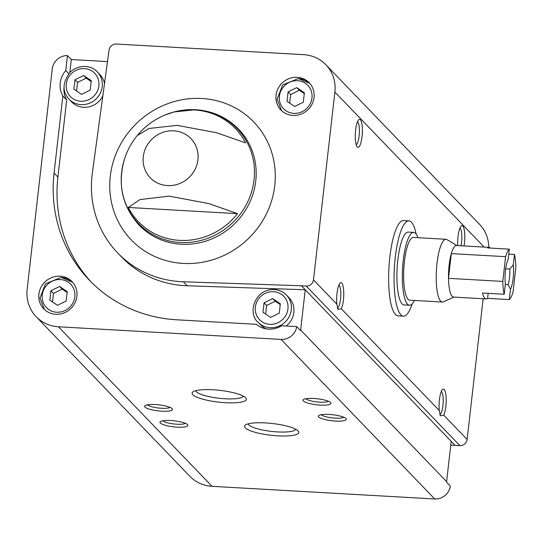 <?xml version="1.0" encoding="UTF-8"?>
<svg xmlns="http://www.w3.org/2000/svg" width="543" height="543" viewBox="0 0 543 543"><rect width="100%" height="100%" fill="white"/><g stroke="black" fill="none" stroke-linecap="round" stroke-linejoin="round"><path stroke-width="0.81" d="M412.205 303.849A47.709 11.803 -86.7 0 1 403.456 316.141L398.026 315.836A47.709 11.803 -86.7 0 1 388.944 267.529A47.709 11.803 -86.7 0 1 403.435 220.573L408.865 220.879A47.709 11.803 -86.7 0 1 416.169 234.087M64.033 87.287A22.453 21.204 -43.9 0 0 66.687 99.946L62.852 95.955L54.062 173.095A143.128 135.166 -43.9 0 0 89.412 280.236A143.128 135.166 -43.9 0 0 176.692 319.793L256.337 324.314A22.453 21.204 136.1 0 0 281.661 325.752L296.729 326.608L300.571 330.599A14.593 13.779 -43.9 0 0 300.646 330.056L305.234 289.765L455.034 445.335L459.867 445.606A6.733 6.36 -43.9 0 0 467.129 439.443L483.161 298.745M66.687 99.946L57.904 177.086A143.128 135.166 -43.9 0 0 91.36 282.211M68.764 73.705L65.744 70.57A22.453 21.204 -43.9 0 0 62.852 95.955M65.744 70.57L67.454 55.562L71.296 59.554L69.809 72.552M300.646 330.056L446.604 481.634A14.593 13.779 -43.9 0 1 446.536 482.177L450.371 486.168A14.593 13.779 -43.9 0 1 434.719 498.976L212.055 486.324A36.483 34.453 -43.9 0 1 189.806 476.245L36.164 316.684A36.483 34.453 -43.9 0 0 58.413 326.771L281.077 339.416A14.593 13.779 -43.9 0 0 296.729 326.608M67.454 55.562A14.593 13.779 -43.9 0 0 52.264 68.934L27.15 289.378A36.483 34.453 -43.9 0 0 36.164 316.684M107.657 61.603L71.839 59.574A14.593 13.779 -43.9 0 0 71.296 59.554M446.604 481.634L451.199 441.344M60.076 276.177A19.643 18.55 136.1 0 1 72.056 281.607A19.643 18.55 136.1 0 1 70.773 308.594A19.643 18.55 136.1 0 1 43.752 308.858A19.643 18.55 136.1 0 1 40.881 287.519A19.643 18.55 136.1 0 1 60.076 276.177M313.487 279.889L334.888 92.059A36.483 34.453 -43.9 0 0 325.875 64.746A36.483 34.453 -43.9 0 0 303.625 54.667L116.311 44.024A6.733 6.36 -43.9 0 0 109.048 50.187L92.364 172.898A103.835 98.059 -43.9 0 0 117.716 252.984L121.557 256.975A103.835 98.059 -43.9 0 0 187.172 285.774L305.234 289.765L301.392 285.774L306.225 286.052A6.733 6.36 -43.9 0 0 313.487 279.889L336.87 304.175L337.895 309.388L341.316 308.791L439.301 410.549L440.325 415.755L443.746 415.157L467.129 439.443M174.031 111.953L165.011 114.994A67.217 63.483 -43.9 0 1 194.374 109.971A67.217 63.483 -43.9 0 1 245.592 142.89L216.664 132.736L177.079 125.358L148.952 128.487L137.067 135.723C131.162 143.142 126.886 151.198 124.252 159.886C117.41 184.681 122.358 206.428 139.096 225.135A69.117 65.269 136.1 0 0 234.162 224.211A69.117 65.269 136.1 0 0 238.676 129.254C226.92 117.363 212.584 110.847 195.67 109.7L174.031 111.953A68.445 64.637 136.1 0 1 195.405 109.72A68.445 64.637 136.1 0 1 253.438 184.063A68.445 64.637 136.1 0 1 171.982 241.492A68.445 64.637 136.1 0 1 124.252 159.886M165.011 114.994A67.217 63.483 -43.9 0 0 137.997 134.684M128.297 207.46A67.217 63.483 -43.9 0 0 237.522 213.664L128.297 207.46L139.911 199.607L169.104 196.138L208.702 203.544L237.522 213.664M298.08 430.884A27.299 5.912 -173.5 0 0 271.9 423.459A27.299 5.912 -173.5 0 0 245.375 425.067A27.299 5.912 -173.5 0 0 271.005 435.255A27.299 5.912 -173.5 0 0 298.27 431.094A27.299 5.912 -173.5 0 0 298.08 430.884M225.454 402.702A27.299 5.912 -173.5 0 0 245.823 397.944A27.299 5.912 -173.5 0 0 219.895 390.363A27.299 5.912 -173.5 0 0 192.928 391.917A27.299 5.912 -173.5 0 0 225.454 402.702M335.526 421.069A14.03 3.041 -173.5 0 0 345.993 418.626A14.03 3.041 -173.5 0 0 332.669 414.723A14.03 3.041 -173.5 0 0 318.802 415.524A14.03 3.041 -173.5 0 0 335.526 421.069M161.78 411.2A14.03 3.041 -173.5 0 0 172.246 408.75A14.03 3.041 -173.5 0 0 158.923 404.854A14.03 3.041 -173.5 0 0 145.062 405.655A14.03 3.041 -173.5 0 0 161.78 411.2M177.14 427.151A14.03 3.041 -173.5 0 0 187.613 424.707A14.03 3.041 -173.5 0 0 174.289 420.811A14.03 3.041 -173.5 0 0 160.423 421.612A14.03 3.041 -173.5 0 0 177.14 427.151M320.16 405.112A14.03 3.041 -173.5 0 0 330.633 402.668A14.03 3.041 -173.5 0 0 317.302 398.766A14.03 3.041 -173.5 0 0 303.442 399.567A14.03 3.041 -173.5 0 0 320.16 405.112M439.301 410.549A14.03 3.475 -86.7 0 1 442.525 389.46A14.03 3.475 -86.7 0 1 446.142 397.781A14.03 3.475 -86.7 0 1 443.746 415.157M336.87 304.175A14.03 3.475 -86.7 0 1 340.094 283.086A14.03 3.475 -86.7 0 1 343.712 291.408A14.03 3.475 -86.7 0 1 341.316 308.791M362.018 136.673A14.03 3.475 -86.7 0 1 357.165 146.848A14.03 3.475 -86.7 0 1 355.353 133.157A14.03 3.475 -86.7 0 1 358.706 119.759A14.03 3.475 -86.7 0 1 362.018 136.673M457.776 245.585A14.03 3.475 -86.7 0 1 461.129 226.126A14.03 3.475 -86.7 0 1 464.448 243.047A14.03 3.475 -86.7 0 1 464.034 245.938M488.761 247.343A36.483 34.453 -43.9 0 0 479.517 224.307L325.875 64.746M297.225 77.316A19.643 18.55 136.1 0 1 309.198 82.746A19.643 18.55 136.1 0 1 307.922 109.734A19.643 18.55 136.1 0 1 280.901 109.998A19.643 18.55 136.1 0 1 278.023 88.658A19.643 18.55 136.1 0 1 297.225 77.316M117.716 252.984A103.835 98.059 -43.9 0 0 183.33 281.783L301.392 285.774M455.034 445.335L450.758 445.192M459.914 228.121A11.6 2.871 -86.7 0 1 461.543 242.341A11.6 2.871 -86.7 0 1 461 245.769M338.88 285.082A11.6 2.871 -86.7 0 1 340.509 299.295A11.6 2.871 -86.7 0 1 337.305 308.132M357.491 121.754A11.6 2.871 -86.7 0 1 359.113 135.967A11.6 2.871 -86.7 0 1 356.181 144.73M441.31 391.455A11.6 2.871 -86.7 0 1 442.932 405.669A11.6 2.871 -86.7 0 1 439.735 414.499M305.933 398.718A11.6 2.511 -173.5 0 0 319.875 402.18A11.6 2.511 -173.5 0 0 328.386 401.277M162.92 420.757A11.6 2.511 -173.5 0 0 176.855 424.219A11.6 2.511 -173.5 0 0 185.373 423.316M147.553 404.806A11.6 2.511 -173.5 0 0 161.495 408.268A11.6 2.511 -173.5 0 0 170.007 407.365M321.3 414.676A11.6 2.511 -173.5 0 0 335.235 418.137A11.6 2.511 -173.5 0 0 343.753 417.234M195.718 390.716A24.041 5.206 -173.5 0 0 225.073 398.766A24.041 5.206 -173.5 0 0 243.373 396.146M248.165 423.859A24.041 5.206 -173.5 0 0 271.446 431.393A24.041 5.206 -173.5 0 0 295.82 429.289M274.466 289.616A19.643 18.55 136.1 0 1 286.446 295.046L289.005 297.7A19.643 18.55 136.1 0 1 286.215 326.01M266.348 328.882A19.643 18.55 136.1 0 1 260.701 324.952L258.142 322.298A19.643 18.55 136.1 0 0 285.163 322.033A19.643 18.55 136.1 0 0 286.446 295.046C283.141 291.7 279.095 289.86 274.317 289.534C254.355 288.686 247.343 313.922 258.142 322.298M69.07 99.22A19.643 18.55 -43.9 0 0 81.05 104.65A19.643 18.55 -43.9 0 0 100.245 93.308A19.643 18.55 -43.9 0 0 97.373 71.968C92.432 65.798 79.163 63.368 69.796 72.565C62.397 82.855 62.153 91.74 69.07 99.22L71.628 101.88A19.643 18.55 -43.9 0 0 83.608 107.31A19.643 18.55 -43.9 0 0 102.987 95.595M104.609 83.812A19.643 18.55 -43.9 0 0 99.932 74.629L97.373 71.968M270.577 317.431L279.258 313.182L280.337 303.754L272.729 298.575L264.047 302.824L262.975 312.259L270.577 317.431M280.236 304.603L275.287 301.236L266.606 305.485L265.629 314.064M266.606 305.485L264.047 302.824M275.287 301.236L272.729 298.575M61.359 277.507A19.643 18.55 136.1 0 1 72.681 282.285M66.151 301.073L67.223 291.645L59.621 286.466L50.94 290.722L49.861 300.15L57.47 305.329L66.151 301.073M67.128 292.494L62.18 289.127L53.499 293.376L52.522 301.956M53.499 293.376L50.94 290.722M62.18 289.127L59.621 286.466M73.902 89.181L74.975 79.753L83.656 75.497L91.265 80.676L90.186 90.104L81.504 94.36L73.902 89.181M91.163 81.525L86.215 78.158L83.656 75.497M86.215 78.158L77.534 82.414L74.975 79.753M77.534 82.414L76.556 90.993M298.501 78.647A19.643 18.55 136.1 0 1 309.822 83.425L298.351 78.565L282.679 84.912L277.134 99.131L281.552 110.643M303.299 102.213L304.372 92.785L296.763 87.606L288.082 91.862L287.009 101.29L294.618 106.469L303.299 102.213M304.277 93.634L299.329 90.267L290.641 94.516L289.663 103.095M290.641 94.516L288.082 91.862M299.329 90.267L296.763 87.606M403.456 316.141A47.709 11.803 -86.7 0 1 400.883 314.791A47.709 11.803 -86.7 0 1 394.754 262.486A47.709 11.803 -86.7 0 1 408.865 220.879M509.314 299.587L510.495 289.202A16.84 4.168 -86.7 0 0 513.264 264.855L514.452 254.477A25.82 6.387 -86.7 0 1 515.85 267.326L513.033 292.059A25.82 6.387 -86.7 0 1 509.314 299.587L487.594 298.351L488.164 293.356M509.327 249.162L508.146 259.54A16.84 4.168 -86.7 0 0 505.37 283.887L504.189 294.265A25.82 6.387 -86.7 0 1 502.791 281.417L505.608 256.683A25.82 6.387 -86.7 0 1 509.327 249.162L487.607 247.927A25.82 6.387 93.3 0 1 489.067 247.357L456.487 245.511A25.82 6.387 -86.7 0 0 451.314 253.601L505.608 256.683M514.452 254.477L508.757 254.151M490.451 248.083A25.82 6.387 93.3 0 0 489.067 247.357M504.189 294.265L482.469 293.03A25.82 6.387 93.3 0 0 486.134 298.915A25.82 6.387 93.3 0 0 487.594 298.351M502.791 281.417L448.491 278.335A25.82 6.387 -86.7 0 1 451.314 253.601L448.491 278.335A25.82 6.387 -86.7 0 0 452.17 296.329A25.82 6.387 -86.7 0 0 453.561 297.062L486.134 298.915M513.264 264.855L509.829 269.077A13.799 3.414 -86.7 0 1 508.051 284.647L510.495 289.202M509.829 269.077L505.676 268.846M508.051 284.647L505.302 284.491M453.968 297.089L443.407 301.854A31.433 7.778 -86.7 0 1 442.396 302.051A31.433 7.778 -86.7 0 1 440.706 301.161A31.433 7.778 -86.7 0 1 436.667 266.701A31.433 7.778 -86.7 0 1 445.966 239.287A31.433 7.778 -86.7 0 1 446.943 239.606L456.901 245.531M442.396 302.051L409.802 300.198A31.433 7.778 -86.7 0 1 408.112 299.308A31.433 7.778 -86.7 0 1 404.073 264.848A31.433 7.778 -86.7 0 1 413.372 237.44L445.966 239.287M414.384 300.462A36.483 9.027 -86.7 0 1 409.517 305.241A36.483 9.027 -86.7 0 1 407.555 304.209A36.483 9.027 -86.7 0 1 402.865 264.21A36.483 9.027 -86.7 0 1 413.657 232.397A36.483 9.027 -86.7 0 1 417.947 237.698M409.517 305.241L404.087 304.935A36.483 9.027 -86.7 0 1 402.125 303.897A36.483 9.027 -86.7 0 1 397.435 263.905A36.483 9.027 -86.7 0 1 408.227 232.085L413.657 232.397M57.904 177.086L54.062 173.095M281.077 339.416L434.719 498.976M306.225 286.052L459.867 445.606M173.719 130.809A28.236 26.668 136.1 0 1 197.917 159.751A28.236 26.668 136.1 0 1 167.482 185.591A28.236 26.668 136.1 0 1 143.284 156.649A28.236 26.668 136.1 0 1 173.719 130.809M58.413 326.771L212.055 486.324M334.888 92.059L484.166 247.079M201.908 98.493A85.02 80.289 136.1 0 1 259.038 226.241A85.02 80.289 136.1 0 1 116.596 218.143A85.02 80.289 136.1 0 1 201.908 98.493M187.172 285.774L183.33 281.783M273.516 291.672A16.84 15.903 136.1 0 1 284.831 316.969A16.84 15.903 136.1 0 1 256.615 315.368A16.84 15.903 136.1 0 1 273.516 291.672M60.409 279.564A16.84 15.903 136.1 0 1 71.724 304.867A16.84 15.903 136.1 0 1 43.508 303.265A16.84 15.903 136.1 0 1 60.409 279.564M80.724 101.263A16.84 15.903 -43.9 0 0 97.618 77.568A16.84 15.903 -43.9 0 0 69.409 75.959A16.84 15.903 -43.9 0 0 80.724 101.263M297.55 80.703A16.84 15.903 136.1 0 1 308.865 106.007A16.84 15.903 136.1 0 1 280.656 104.399A16.84 15.903 136.1 0 1 297.55 80.703M72.674 282.285L61.203 277.425L45.531 283.772L39.992 297.992L44.411 309.503"/></g></svg>
